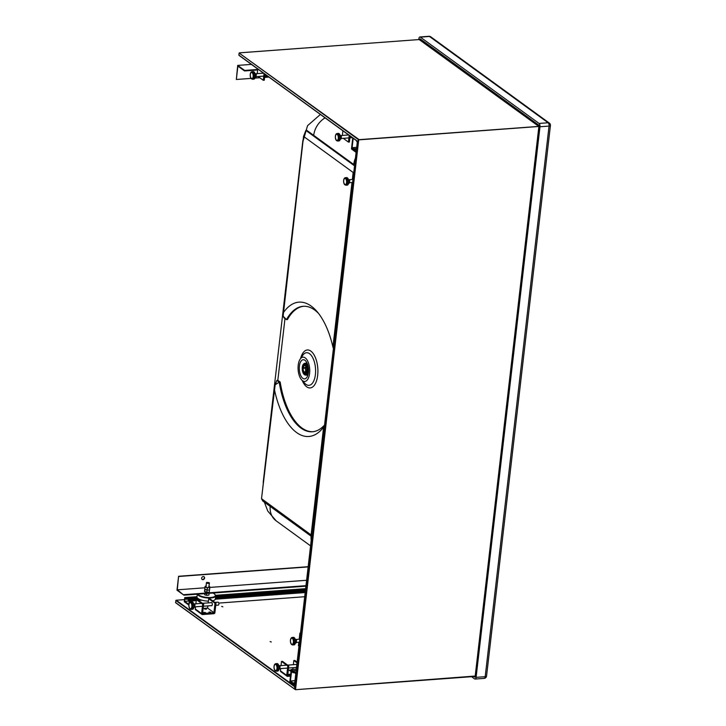 <?xml version="1.0" encoding="UTF-8"?>
<svg xmlns="http://www.w3.org/2000/svg" width="726" height="726" viewBox="0 0 726 726"><rect width="100%" height="100%" fill="white"/><g stroke="black" fill="none" stroke-linecap="round" stroke-linejoin="round"><path stroke-width="1.09" d="M483.688 678.229A2.586 1.234 -94.2 0 0 484.16 678.383A2.586 1.234 -94.2 0 0 485.186 676.686L549.065 126.079A2.586 1.234 -94.2 0 0 548.647 123.42A2.586 1.234 -94.2 0 0 548.139 122.767A2.586 2.114 -54 0 1 549.382 123.102L430.709 36.79A2.586 2.586 0 0 0 428.993 36.3L428.993 36.3A2.586 1.234 -94.2 0 1 429.465 36.454A2.586 2.114 -54 0 1 430.709 36.79M471.564 676.696L474.604 678.901A2.586 1.234 85.8 0 0 475.076 679.055A2.586 1.234 85.8 0 0 476.093 677.358L539.981 126.751L549.065 126.079A2.586 0.853 6.6 0 0 550.435 125.498L550.435 125.498A2.586 0.853 6.6 0 0 550.435 125.444A2.586 1.879 1.7 0 0 550.444 125.28A2.586 2.586 0 0 0 549.382 123.102M306.971 362.964A9.619 4.574 85.8 0 1 307.815 375.324A9.619 4.574 85.8 0 1 302.161 377.72A9.619 4.574 85.8 0 1 300.818 375.669A9.619 4.574 85.8 0 1 300.945 361.258A9.619 4.574 85.8 0 1 306.971 362.964M307.788 361.276A12.17 5.79 85.8 0 1 308.859 376.912A12.17 5.79 85.8 0 1 301.698 379.952A12.17 5.79 85.8 0 1 300.001 377.348A12.17 5.79 85.8 0 1 300.165 359.116A12.17 5.79 85.8 0 1 307.788 361.276M325.066 117.848A20.355 16.607 126 0 0 313.705 135.363L353.716 164.466A20.355 16.607 126 0 1 355.441 158.096M311.209 540.398A20.355 16.607 -54 0 1 311.1 536.169M310.583 545.879L276.125 520.814A20.355 16.607 -54 0 1 270.172 506.403M262.812 487.509L263.257 483.67M320.375 114.445L307.543 125.707L302.978 141.37M419.682 39.866L420.173 38.859L538.846 125.181L539.119 126.124L490.377 546.17M475.267 676.378L475.067 677.149M473.915 676.523L474.804 677.167M476.093 677.358L485.186 676.686A2.586 0.853 6.6 0 0 486.547 676.097L550.435 125.498A2.586 2.586 0 0 0 550.444 125.28A2.586 1.879 1.7 0 0 550.036 124.21M475.076 679.055L484.16 678.383A2.586 2.586 0 0 0 486.547 676.097M418.775 39.585L418.884 38.678A2.586 1.234 85.8 0 1 419.9 36.972A2.586 1.234 85.8 0 1 420.372 37.126L539.055 123.438A2.586 1.234 85.8 0 1 539.981 126.751M303.649 306.263A62.908 29.92 -94.2 0 0 287.442 319.558L286.471 319.631L284.102 317.915L283.122 316.173L286.471 319.631A62.908 29.92 -94.2 0 1 303.159 306.29A62.908 29.92 -94.2 0 1 318.523 313.405M354.624 165.129L306.826 130.362L305.855 130.435L354.542 165.846M353.807 172.189L353.163 172.479L303.55 136.397L305.855 130.435M333.415 348.48L332.907 347.037L352.001 182.471L351.62 186.056L352.164 186.446M352.355 179.485L353.163 172.479M303.55 136.397L283.122 316.173M332.907 347.037A67.346 32.035 -94.2 0 0 316.999 311.536A67.346 32.035 -94.2 0 0 283.04 313.178M324.567 424.991A62.908 29.92 -94.2 0 1 312.425 431.761A62.908 29.92 -94.2 0 1 279.22 382.121L275.154 384.798L276.851 380.406L279.22 382.121L280.191 382.048L277.822 380.333L284.991 318.56M280.191 382.048A62.908 29.92 -94.2 0 0 312.915 431.716M275.154 384.798L261.514 498.708L262.848 501.076L311.654 536.578M276.851 380.406L277.822 380.333M261.514 498.708L311.79 535.443M311.127 534.79L323.624 427.042L324.468 425.817M274.274 388.737A67.346 32.035 -94.2 0 0 323.624 427.042M307.025 370.741A4.438 2.114 85.8 0 1 305.283 373.663A4.438 2.114 85.8 0 1 302.878 367.728A4.438 2.114 85.8 0 1 304.63 364.806A4.438 2.114 85.8 0 1 307.025 370.741M305.673 364.27A5.4 2.568 -94.2 0 0 305.337 364.751M307.479 371.068A5.4 2.568 85.8 0 1 305.347 374.625A5.4 2.568 85.8 0 1 302.424 367.401A5.4 2.568 85.8 0 1 304.557 363.844A5.4 2.568 85.8 0 1 307.479 371.068M304.657 374.779A5.917 2.813 -94.2 0 0 304.811 374.879A5.917 2.813 -94.2 0 0 305.71 375.115A5.917 2.813 -94.2 0 0 308.042 371.222A5.917 2.813 -94.2 0 0 304.838 363.309A5.917 2.813 -94.2 0 0 303.985 363.662A5.917 2.813 -94.2 0 0 303.849 363.79M307.624 371.167A5.708 2.713 85.8 0 1 304.503 374.707A5.708 2.713 85.8 0 1 302.288 367.292A5.708 2.713 85.8 0 1 303.704 363.889A5.708 2.713 85.8 0 1 306.644 365.196A5.708 2.713 85.8 0 1 307.624 371.167M305.964 375.07A5.917 2.813 -94.2 0 0 306.209 375.079A5.917 2.813 -94.2 0 0 307.497 374.262A5.917 2.813 -94.2 0 0 308.477 371.676M307.497 364.234A5.917 2.813 -94.2 0 0 306.853 363.581A5.917 2.813 -94.2 0 0 305.773 363.236A5.917 2.813 -94.2 0 0 305.555 363.272M308.078 366.294A5.917 2.813 -94.2 0 0 306.735 363.88A5.917 2.813 -94.2 0 0 306.417 363.617A5.917 2.813 -94.2 0 0 305.337 363.263A5.917 2.813 -94.2 0 0 305.092 363.309M306.426 375.043A5.917 2.813 -94.2 0 0 306.644 375.043A5.917 2.813 -94.2 0 0 308.205 373.799M307.461 374.979A5.917 2.813 -94.2 0 0 307.534 374.979A5.917 2.813 -94.2 0 0 307.951 374.879M307.089 363.2A5.917 2.813 -94.2 0 0 306.662 363.172A5.917 2.813 -94.2 0 0 306.59 363.181M306.898 362.809A6.289 2.995 -94.2 0 0 306.535 362.809A6.289 2.995 -94.2 0 0 305.628 363.254M306.499 375.052A6.289 2.995 -94.2 0 0 307.461 375.351A6.289 2.995 -94.2 0 0 307.824 375.306M303.296 367.655A3.648 1.733 85.8 0 1 304.684 365.595A3.648 1.733 85.8 0 1 306.681 369.107A3.648 1.733 85.8 0 1 305.219 372.865A3.648 1.733 85.8 0 1 303.214 368.345L303.223 367.628L305.528 367.492A3.648 1.733 85.8 0 1 305.864 366.376M305.855 372.556A3.648 1.733 85.8 0 1 305.047 371.458L305.973 371.385A3.648 1.733 85.8 0 1 305.446 368.182L303.214 368.345M305.528 367.492L305.446 368.182M306.154 372.157A3.975 1.888 85.8 0 1 305.927 371.748A119.137 97.239 126 0 0 305.973 371.385M305.219 371.794L305.927 371.748M356.575 141.343L357.31 141.933L356.638 140.771L357.31 141.951M353.099 150.146L353.253 149.647L353.099 150.146L351.475 148.966L353.117 150.2L351.466 148.948L352.745 137.94L351.475 148.939M356.112 152.333L353.199 150.164M356.539 148.612L353.825 148.812L352.164 147.732L356.194 151.598M353.281 149.492L353.226 150.273L356.103 152.351L353.226 150.273L353.272 149.365M353.235 149.32L352.037 148.376L353.199 138.276M353.281 149.474L352.101 148.286M352.246 147.668L356.684 147.342L352.237 147.659M296.172 670.416L292.868 670.733L291.244 669.553L289.855 681.569L294.112 684.654L294.284 683.838L294.212 684.672L289.846 681.551L291.235 669.535L296.326 669.1L291.28 669.49L292.914 671.26M295.881 672.92L293.032 670.724L292.887 671.55L292.406 671.223L292.968 670.751M294.974 680.743L290.445 681.079L293.83 683.538L293.994 682.712L294.692 683.22M294.112 684.654L289.855 681.542M293.413 671.949L295.791 673.683L293.377 671.913L293.177 672.721L294.311 672.612M291.634 671.586L293.15 672.666L291.634 671.586M291.707 670.888L291.598 671.577L293.177 672.721L294.375 672.648M251.659 64.678L250.288 63.561M248.21 62.055L246.831 61.057M218.78 603.079L304.693 596.727M189.404 602.825L189.604 601.101L188.215 600.093L189.177 601.545L188.86 604.322L184.703 601.309L185.021 598.533L186.065 599.286L186.146 598.587L184.758 597.58L184.277 601.754L188.851 605.067M184.703 601.309L188.47 601.028M184.758 597.58L197 596.681M215.667 595.302L305.628 588.659M186.146 598.587L197.254 597.77M215.658 596.409L305.501 589.775M186.065 599.286L197.889 598.405M215.577 597.099L305.419 590.465M188.215 600.093L199.332 599.277M215.468 598.079L305.31 591.445M189.604 601.101L196.256 600.611M198.561 600.438L201.873 600.193M215.313 599.204L305.174 592.561M258.12 76.529L263.302 80.287L264.073 73.571M257.222 73.635L257.757 68.988M264.963 74.224L264.273 80.223L263.302 80.287M253.247 71.602A3.793 1.806 85.8 0 1 255.298 76.675A3.793 1.806 85.8 0 1 253.801 79.17L252.666 79.252A3.793 1.806 85.8 0 0 254.164 76.756A3.793 1.806 85.8 0 0 252.802 71.91A3.793 1.806 85.8 0 0 252.103 71.692L253.247 71.602M254.935 73.353L256.323 74.361L256.006 77.138L255.216 77.192M256.323 74.361L255.216 74.442M256.16 75.749A1.479 0.708 85.8 0 1 255.579 76.72M342.354 135.426L342.89 130.789M350.095 136.016L349.397 142.015L348.426 142.087L343.253 138.33M348.426 142.087L349.206 135.372M337.236 133.484C334.74 133.684 334.822 139.719 336.746 140.735L338.933 140.971A3.793 1.806 -94.2 0 0 340.421 138.475A3.793 1.806 -94.2 0 0 338.37 133.403L337.236 133.484A3.793 1.806 -94.2 0 1 337.926 133.711A3.793 1.806 -94.2 0 1 339.287 138.557A3.793 1.806 -94.2 0 1 337.79 141.053A3.793 1.806 -94.2 0 1 337.1 140.826M340.34 138.993L341.129 138.938L341.447 136.152L340.058 135.154M341.447 136.152L340.349 136.234M340.703 138.521A1.479 0.708 -94.2 0 0 341.293 137.55M205.476 612.508L203.743 612.463L205.476 612.508M210.667 612.118L208.943 612.072L210.667 612.118M204.723 609.105L206.456 609.15L204.723 609.105M211.248 605.638A1.661 0.79 -94.2 0 0 211.629 605.793A1.661 0.79 -94.2 0 0 212.282 604.704A1.661 0.79 -94.2 0 0 211.384 602.471A1.661 0.79 -94.2 0 0 211.03 602.689M202.69 604.213L201.601 613.588A1.107 0.907 126 0 0 202.454 614.559L213.816 613.715A1.107 0.907 126 0 0 214.914 612.608L215.994 603.233L215.023 603.297L213.934 612.68L202.572 613.515L203.661 604.141L202.69 604.213L196.374 599.631L195.884 603.805M195.539 606.8L195.285 609.005A1.107 0.907 126 0 0 195.612 609.831L201.928 614.414M203.661 604.141L197.345 599.558L196.374 599.631M207.881 605.883L207.618 608.089L203.162 608.424M215.994 603.233L209.678 598.641L208.707 598.714L208.226 602.889M208.707 598.714L215.023 603.297M207.618 608.089L213.934 612.68M190.775 601.863C188.279 602.054 188.361 608.098 190.285 609.105L192.472 609.341A3.793 1.806 -94.2 0 0 193.96 606.845A3.793 1.806 -94.2 0 0 191.909 601.781L190.775 601.863A3.793 1.806 -94.2 0 1 191.464 602.081A3.793 1.806 -94.2 0 1 192.826 606.936A3.793 1.806 -94.2 0 1 191.328 609.423A3.793 1.806 -94.2 0 1 190.639 609.205M218.853 604.141A1.479 0.708 -94.2 0 0 218.045 602.163L214.86 602.398L218.045 602.163A1.479 0.708 -94.2 0 1 218.853 604.141A1.479 0.708 -94.2 0 1 218.263 605.121A1.479 0.708 -94.2 0 0 218.853 604.141M193.878 607.363L194.668 607.308L194.985 604.531L193.597 603.524M194.985 604.531L193.887 604.613M194.241 606.891A1.479 0.708 -94.2 0 0 194.831 605.92M291.108 670.624L289.738 670.733L291.044 671.16M290.681 674.372L288.875 674.254L290.654 674.563M296.163 664.481A1.661 0.79 85.8 0 1 296.507 664.272A1.661 0.79 85.8 0 1 296.87 664.417M290.591 675.098L287.705 675.316L288.785 665.942L287.814 666.014L281.497 661.422L281.016 665.597M280.672 668.592L280.418 670.806A1.107 0.907 126 0 0 280.735 671.632L287.051 676.215A1.107 0.907 126 0 0 287.587 676.36L290.473 676.142M287.814 666.014L286.734 675.389A1.107 0.907 126 0 0 287.051 676.215M288.785 665.942L282.468 661.35L281.497 661.422M297.134 662.13L294.81 660.442L293.83 660.515L293.349 664.689M297.043 662.847L293.83 660.515M293.005 667.684L292.814 669.363M291.18 670.007L288.295 670.216M279.093 668.646A3.793 1.806 85.8 0 1 277.595 671.142L276.461 671.223A3.793 1.806 85.8 0 0 277.949 668.728A3.793 1.806 85.8 0 0 276.588 663.882A3.793 1.806 85.8 0 0 275.898 663.664L277.033 663.573A3.793 1.806 85.8 0 1 279.093 668.646M278.73 665.325L280.118 666.332L279.791 669.109L279.011 669.163M280.118 666.332L279.011 666.414M279.955 667.72A1.479 0.708 85.8 0 1 279.374 668.691M353.68 173.342L353.09 173.387L353.626 173.777M353.09 173.387L352.382 179.476M347.346 177.806A3.793 1.806 85.8 0 1 348.752 181.954A3.793 1.806 85.8 0 1 347.209 185.148L346.075 185.23A3.793 1.806 85.8 0 0 347.618 182.035A3.793 1.806 85.8 0 0 346.202 177.888A3.793 1.806 85.8 0 0 345.512 177.67L346.647 177.58A3.793 1.806 85.8 0 1 347.346 177.806M348.344 179.331L349.732 180.338L349.406 183.115L348.625 183.17M349.732 180.338L348.625 180.42M299.194 639.234L299.902 633.136L300.437 633.526M298.976 646.204L298.431 645.804L298.849 642.22M300.491 633.09L299.902 633.136M292.324 637.419C289.828 637.61 289.919 643.653 291.843 644.661L294.021 644.897A3.793 1.806 -94.2 0 0 295.564 641.702A3.793 1.806 -94.2 0 0 294.157 637.555A3.793 1.806 -94.2 0 0 293.467 637.337L292.324 637.419A3.793 1.806 -94.2 0 1 293.023 637.637A3.793 1.806 -94.2 0 1 294.429 641.784A3.793 1.806 -94.2 0 1 292.887 644.987A3.793 1.806 -94.2 0 1 292.197 644.761M295.437 642.918L296.226 642.864L296.544 640.087L295.155 639.08M296.544 640.087L295.437 640.169M267.994 76.421L267.958 76.747A1.479 0.49 -173.4 0 1 267.849 76.902A1.479 0.49 -173.4 0 1 267.177 77.083A1.479 0.49 -173.4 0 1 265.09 76.584A1.479 0.49 -173.4 0 1 265.017 76.412L265.063 76.021M265.226 76.702L267.685 76.983M237.892 66.111L244.553 70.948L244.617 70.431L237.692 65.404L236.34 79.479L237.892 66.111M257.648 69.986L244.553 70.948M268.901 77.074L267.186 77.201M266.887 77.228L264.6 77.392M259.799 77.755L254.935 78.109M251.087 78.39L236.34 79.479M257.703 69.46L244.617 70.431M251.278 64.405L237.692 65.404M205.304 595.011L207.7 595.284A2.405 0.79 -173.4 0 1 205.304 595.011A2.405 0.79 6.6 0 1 204.614 594.721L205.304 595.011M208.426 595.157L207.7 595.284A2.405 0.79 6.6 0 0 208.426 595.157A2.405 0.79 6.6 0 0 208.489 595.138M208.943 594.993L209.133 593.323M206.502 595.175L206.692 593.496M209.569 589.494L209.496 590.147L208.308 590.038A2.405 0.79 -173.4 0 0 209.034 589.911A2.405 0.79 -173.4 0 0 209.097 589.893A2.405 0.79 -173.4 0 1 208.308 590.038L204.723 589.603L204.941 591.835A2.405 0.79 -173.4 0 1 204.886 591.799M204.723 589.603L204.496 591.563L208.035 592.398A2.405 0.79 -173.4 0 1 205.639 592.126A2.405 0.79 -173.4 0 1 204.941 591.835M207.064 590.329L206.837 592.289M208.997 586.417A2.405 0.79 -173.4 0 1 209.415 586.608A2.405 0.79 -173.4 0 1 209.841 587.134L209.542 589.748L208.308 590.038A2.405 0.79 -173.4 0 1 205.912 589.766A2.405 0.79 -173.4 0 1 205.159 589.439A2.405 0.79 -173.4 0 0 205.213 589.476L208.308 590.038A2.405 0.79 -173.4 0 1 205.912 589.766A2.405 0.79 -173.4 0 1 205.213 589.476M209.496 590.147L209.269 592.107L208.035 592.398A2.405 0.79 -173.4 0 0 208.761 592.28L209.269 592.107M208.716 586.318L209.841 587.134A2.405 0.79 -173.4 0 1 208.58 587.679L204.995 587.243L204.768 589.203L205.086 586.336L205.603 586.172A2.405 0.79 6.6 0 0 205.059 586.59L206.329 586.045M207.337 587.969L207.11 589.929M206.057 586.073A2.405 0.79 6.6 0 0 205.603 586.172M209.769 587.788L208.58 587.679A2.405 0.79 -173.4 0 1 206.184 587.407A2.405 0.79 -173.4 0 1 205.059 586.59L204.995 587.243M209.415 586.608L209.868 586.88M209.034 589.911L209.542 589.748M209.179 582.76A1.479 0.49 -173.4 0 1 209.315 582.869A1.479 0.49 -173.4 0 1 209.387 583.051A1.479 0.49 -173.4 0 1 208.607 583.377A1.479 0.49 -173.4 0 1 207.137 583.214A1.479 0.49 -173.4 0 1 206.447 582.706A1.479 0.49 -173.4 0 1 206.556 582.551A1.479 0.49 -173.4 0 1 206.71 582.47M208.525 583.087L209.115 582.651L206.792 582.388L208.525 583.087M201.656 578.214A1.661 1.361 -54 0 1 204.578 578.005A1.661 1.361 -54 0 1 201.656 578.214M202.019 579.348A1.661 1.361 126 0 0 203.961 576.68M183.905 595.184L176.981 590.156L178.587 576.272L177.307 589.83L183.905 595.184L305.918 586.172M308.169 566.697L178.587 576.272M305.982 585.655L183.968 594.667M308.151 566.906L178.85 576.462M306.599 580.274L209.814 587.425M204.923 587.788L177.307 589.83M208.426 601.128A9.247 3.031 -173.4 0 1 198.053 598.542A9.247 3.031 -173.4 0 1 196.982 596.872L197.291 594.195M197.39 594.186A9.247 3.031 -173.4 0 0 198.416 595.411A9.247 3.031 -173.4 0 0 208.589 598.006A9.247 3.031 -173.4 0 0 215.722 595.874L215.359 599.004A9.247 3.031 -173.4 0 1 212.618 600.783M538.883 126.551L475.158 676.432L538.928 126.469L358.717 139.864L295.518 689.7L294.329 686.306L295.146 689.337L358.717 139.864L239.126 53.043L238.881 55.131L357.392 141.252M357.419 141.334L358.717 139.864L357.41 141.325M475.312 676.033L295.518 689.7L175.556 602.526L176.073 600.23L184.522 599.631M419.292 39.649L538.792 126.397L359.143 139.664L239.126 53.043M221.657 606.428L222.873 606.809L221.657 606.428M270.099 641.593L271.315 641.975L270.099 641.593M475.158 676.432L295.518 689.7M295.201 689.473L175.556 602.526M300.165 359.116L302.733 355.332A16.353 7.777 85.8 0 1 309.539 353.689A16.353 7.777 85.8 0 1 312.979 358.227A16.353 7.777 85.8 0 1 314.721 378.21A16.353 7.777 85.8 0 1 305.973 384.372A16.353 7.777 85.8 0 1 304.802 383.31L301.698 379.952M300.6 358.472A19.03 9.057 85.8 0 1 310.837 351.094A19.03 9.057 85.8 0 1 317.661 375.424A19.03 9.057 85.8 0 1 306.69 386.813A19.03 9.057 85.8 0 1 302.678 381.522A19.03 9.057 85.8 0 1 302.234 380.524M429.075 45.339L428.93 46.582M428.14 44.649L427.995 45.892M419.746 39.304L420.69 39.231M539.055 123.438L548.139 122.767L429.465 36.454L420.372 37.126M353.108 138.203L351.983 148.549M356.203 151.48L353.716 149.801M356.439 149.438L353.662 149.61M356.43 149.538L353.762 149.638L353.852 148.903L356.53 148.703M353.235 149.302L352.409 148.703M291.68 670.697L290.418 680.979L294.992 680.643M291.652 670.661L292.387 671.169L291.652 670.661M293.994 682.712L294.756 682.658L293.921 682.785L293.767 683.611L290.318 680.961L291.589 670.597M294.674 683.338L293.93 682.794M294.284 683.838L294.502 684.863M292.406 671.223L291.507 670.679M293.322 671.849L295.8 673.646M294.366 672.648L293.24 672.73M293.032 670.724L296.163 670.497L293.05 670.733L295.899 672.802M293.15 672.666L293.24 671.94M292.805 671.623L291.979 671.024M253.165 76.557A3.049 1.452 -94.2 0 0 252.067 72.654A3.049 1.452 -94.2 0 0 250.307 74.488A3.049 1.452 -94.2 0 0 251.405 78.381A3.049 1.452 -94.2 0 0 253.165 76.557M337.2 134.455A3.049 1.452 85.8 0 1 338.289 138.357A3.049 1.452 85.8 0 1 336.537 140.182A3.049 1.452 85.8 0 1 335.439 136.279A3.049 1.452 85.8 0 1 337.2 134.455M195.285 609.005L201.601 613.588M190.738 602.825A3.049 1.452 85.8 0 1 191.827 606.727A3.049 1.452 85.8 0 1 190.067 608.56A3.049 1.452 85.8 0 1 188.978 604.658A3.049 1.452 85.8 0 1 190.738 602.825M286.734 675.389L280.418 670.806M275.199 670.352A3.049 1.452 -94.2 0 0 276.96 668.528A3.049 1.452 -94.2 0 0 275.862 664.626A3.049 1.452 -94.2 0 0 274.101 666.459A3.049 1.452 -94.2 0 0 275.199 670.352M344.814 184.359A3.049 1.452 -94.2 0 0 346.574 182.535A3.049 1.452 -94.2 0 0 345.476 178.632A3.049 1.452 -94.2 0 0 343.716 180.465A3.049 1.452 -94.2 0 0 344.814 184.359M292.288 638.381A3.049 1.452 85.8 0 1 293.386 642.283A3.049 1.452 85.8 0 1 291.625 644.116A3.049 1.452 85.8 0 1 290.527 640.214A3.049 1.452 85.8 0 1 292.288 638.381M197.917 594.149A8.884 2.913 6.6 0 0 198.779 595.039A8.884 2.913 6.6 0 0 210.721 597.48A8.884 2.913 6.6 0 0 214.361 593.895A8.884 2.913 6.6 0 0 212.836 593.051M238.881 55.131L357.437 141.189L294.348 686.506L175.792 600.438M239.399 52.835L419.238 39.549L239.553 52.844M294.366 686.006L176.227 600.239M276.125 520.814L267.803 511.095L264.382 502.192M419.9 36.972L428.993 36.3M263.157 482.699L302.878 140.39M305.283 373.663L306.735 373.554M306.209 375.079L305.71 375.115M307.534 374.979L306.644 375.043M306.662 363.172L305.773 363.236M305.337 363.263L304.838 363.309M304.63 364.806L306.082 364.697M294.266 684.201L294.493 684.89M292.968 670.797L292.887 671.523M291.571 671.514L291.634 670.951M252.103 71.692C249.608 71.883 249.699 77.927 251.623 78.934L252.666 79.252M263.511 73.163L255.498 73.762L263.511 73.163M267.222 75.858L264.754 76.039L267.222 75.858M263.783 76.112L256.051 76.684L263.783 76.112M352.355 137.659L349.887 137.84L352.355 137.659M348.907 137.913L341.184 138.484L348.907 137.913M348.643 134.963L340.621 135.553L348.643 134.963M211.756 602.634L202.518 603.315L211.756 602.634M201.547 603.388L194.16 603.932L201.547 603.388M218.263 605.121L215.758 605.303L218.263 605.121M211.974 605.584L203.416 606.219L211.974 605.584M202.445 606.283L194.722 606.854L202.445 606.283M275.898 663.664C273.403 663.854 273.484 669.898 275.417 670.906L276.461 671.223M296.517 667.421L288.549 668.011L296.517 667.421M287.578 668.083L279.846 668.655L287.578 668.083M296.861 664.435L287.65 665.116L296.861 664.435M286.679 665.179L279.292 665.733L286.679 665.179M345.512 177.67C343.017 177.861 343.108 183.905 345.031 184.912L346.075 185.23M352.627 182.426L349.46 182.662L352.627 182.426M352.972 179.431L348.907 179.739L352.972 179.431M299.784 639.189L295.718 639.488L299.784 639.189M299.439 642.183L296.272 642.41L299.439 642.183M208.852 587.652L209.387 583.051M205.912 587.307L206.447 582.706M215.722 595.874L214.542 593.941L212.909 593.042M538.928 126.469L475.33 676.224M239.026 55.394L357.383 141.307L294.329 686.306M419.265 39.558L538.91 126.415M295.346 689.646L175.701 602.789M184.522 599.603L176.073 600.23"/></g></svg>
